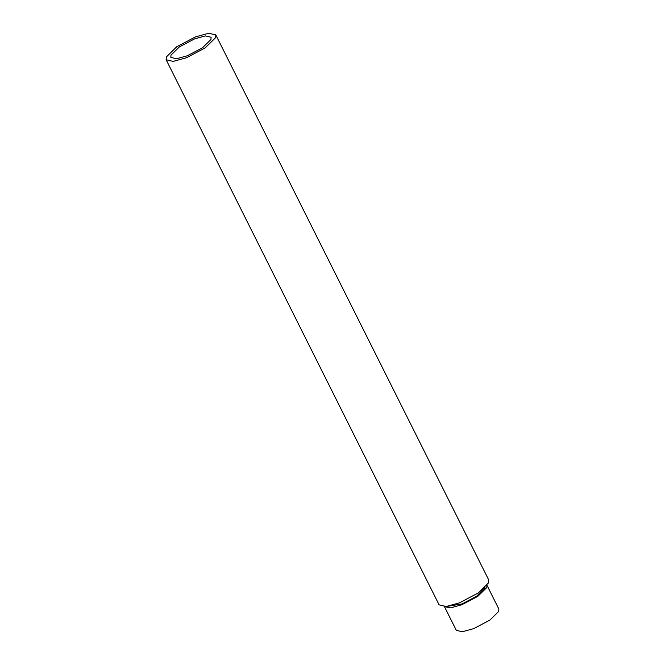 <?xml version="1.0" encoding="UTF-8"?>
<svg xmlns="http://www.w3.org/2000/svg" width="665" height="665" viewBox="0 0 665 665"><rect width="100%" height="100%" fill="white"/><g stroke="black" fill="none" stroke-linecap="round" stroke-linejoin="round"><path stroke-width="1" d="M484.918 587.577L476.647 596.256L462.183 603.878L447.47 606.322M486.98 585.325L486.772 587.561L477.869 596.297L461.801 604.768L450.579 607.876L444.444 606.63M486.913 585.183L498.858 609.032L498.717 611.409L489.814 620.146L473.746 628.616L462.333 631.75L456.306 630.337L444.361 606.488M166.142 59.75L439.108 604.859L446.14 606.505L459.457 602.856L478.202 592.972L488.592 582.773L488.758 580.005L215.784 34.896L208.76 33.25L195.444 36.899L176.699 46.783L166.308 56.982L166.142 59.75L173.174 61.396L186.483 57.747L205.236 47.863L215.618 37.664L215.784 34.896M194.596 38.878L205.394 35.91L211.088 37.248L210.955 39.493L202.534 47.764L187.331 55.777L176.533 58.736L170.839 57.406L170.972 55.153L179.392 46.891L194.596 38.878"/></g></svg>
